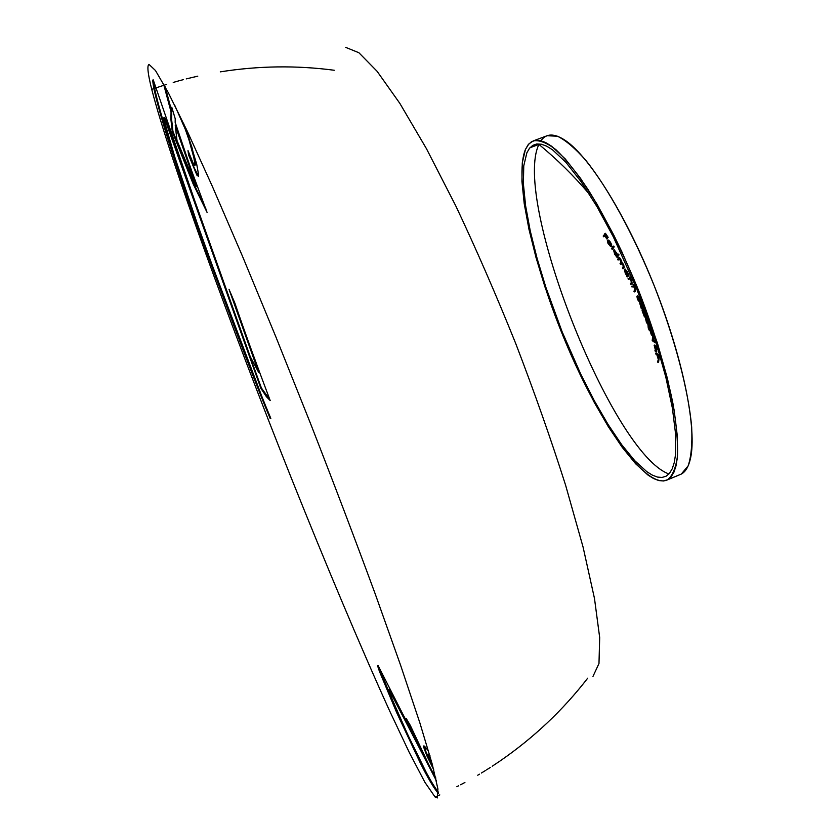 <?xml version="1.0" encoding="UTF-8"?>
<svg xmlns="http://www.w3.org/2000/svg" width="840" height="840" viewBox="0 0 840 840"><rect width="100%" height="100%" fill="white"/><g stroke="black" fill="none" stroke-linecap="round" stroke-linejoin="round"><path stroke-width="1.26" d="M165.186 86.856L171.318 109.715L171.77 107.247L175.224 118.766L175.161 122.367L190.502 167.748L207.049 212.352L193.158 183.95L172.274 131.618L170.919 119.532L171.045 111.92L163.905 85.27L154.623 88.337C158.161 105.62 170.069 148.785 206.136 249.008C236.996 333.007 258.562 389.466 270.816 418.383M232.649 297.927L259.214 372.078L257.334 368.823M164.598 118.692L164.566 117.495L165.459 118.829L170.016 130.788L228.879 298.169L261.429 388.059L269.787 399.483M538.933 144.406L529.935 147.767L538.933 144.406C511.949 199.521 612.055 453.464 668.924 473.97C612.055 453.464 511.949 199.521 538.933 144.406C557.256 159.516 574.087 176.127 589.438 194.24C574.087 176.127 557.256 159.516 538.933 144.406M540.981 140.742C546.2 133.214 554.358 133.14 565.477 140.553C589.775 156.922 627.344 217.308 655.4 288.75C683.508 360.181 697.116 429.986 690.47 458.514C688.632 466.62 685.566 471.818 681.282 474.086L688.149 465.864C691.226 456.719 692.401 443.804 691.677 427.151C688.569 391.052 674.982 338.898 654.497 286.471C633.465 234.308 607.866 187.73 585.805 160.335C575.127 148.239 565.656 140.185 557.382 136.196L547.092 135.744L533.253 140.9C539.396 139.839 546.987 142.79 556.028 149.772C565.793 159.117 576.429 172.305 587.926 189.357C605.934 218.169 623.081 252.525 639.376 292.415C654.896 332.682 666.099 369.8 672.987 403.767C676.484 424.515 677.975 441.924 677.481 455.983C675.885 467.828 672.588 475.755 667.59 479.745L681.282 474.086L666.635 480.207C644.805 488.197 599.886 423.444 566.779 344.957C533.484 266.543 513.481 178.909 525.431 149.447L528.801 143.997L533.253 140.9M438.344 795.575L435.089 797.013L437.346 797.927L437.913 788.981L432.254 764.222L419.874 722.894L400.669 665.448L375.186 593.849C355.415 540.141 333.953 483.599 310.79 424.221L275.951 337.071L242.434 256.137L212.341 186.365L187.278 131.219L168.21 92.516L155.484 70.529L148.984 64.365C146.927 65.552 147.84 73.878 151.736 89.345L153.909 88.589C152.733 82.394 152.502 79.485 153.216 79.832L194.04 198.671L250.247 356.622L258.625 372.309L229.016 289.275L234.906 303.219C244.587 331.506 256.347 363.962 270.207 400.586L266.396 396.701L260.841 388.29L164.787 119.081C163.79 116.876 163.579 117.285 164.147 120.299L174.93 157.521L197.264 223.65L212.058 264.8L270.228 418.614C258.006 389.781 236.471 333.417 205.622 249.533C171.224 154.098 158.035 108.203 153.909 88.589L151.736 89.345C169.995 160.02 230.664 325.973 290.923 477.068C325.7 563.997 360.707 647.251 389.697 711.039L409.364 752.64L424.935 782.355L435.089 797.013L439.814 794.913M166.719 84.389L164.756 84.998M186.186 128.909L196.749 164.419L198.587 174.699L198.534 176.379L196.917 175.203L188.559 154.928L187.992 150.559L193.641 164.388L194.849 165.47L194.943 164.43L193.862 157.689L188.979 139.871L185.283 129.308L174.783 105.378M178.678 80.892L173.24 82.436M183.351 79.642L179.54 80.661M197.788 76.157L186.249 78.897M334.257 70.255C296.363 65.268 258.363 65.803 220.29 71.862M500 761.019C533.788 737.72 563.01 710.115 587.675 678.216M492.198 766.238L499.202 761.565M486.36 769.965L490.287 767.476M481.383 773.031L485.552 770.469M460.614 784.76L464.919 782.46M433.724 769.755L426.878 755.811L423.675 747.222L423.717 745.952L424.631 746.34L428.536 751.097M438.375 793.517C433.902 788.235 427.896 778.102 420.357 763.119L396.764 712.793L379.449 671.423L377.591 665.837L378.116 665.585L413.647 735.389L406.14 718.347L410.308 725.413L430.07 767.382L435.687 777.693M345.713 47.376L358.89 52.731L377.055 71.242L399.851 103.394L426.51 148.796L455.805 205.936C476.185 249.06 496.178 294.956 515.77 343.644C534.576 392.637 551.187 439.856 565.635 485.32L583.086 547.113L594.489 598.51L599.687 637.581L598.983 663.505L592.988 676.4M153.521 80.567L154.623 88.337L164.252 85.155M436.359 780.665L388.962 689.504L392.249 699.395L407.862 734.927L426.405 772.706C431.141 781.578 435.099 788.004 438.281 792.005M429.944 755.591L428.631 754.415L428.19 754.919L432.6 765.502M456.855 786.712L458.682 785.768M477.729 775.215L479.504 774.165M666.666 480.186L681.282 474.086M667.59 479.745L671.087 476.847L673.911 472.248L675.99 465.938L677.303 457.947L677.45 437.094L674.163 410.298L667.453 378.62L657.531 343.466L637.634 288.046L621.989 252.063L613.746 235.064L596.988 204.109L580.534 178.353L565.173 158.844L551.554 146.181L545.57 142.485L540.194 140.553L535.469 140.343L531.416 141.792L528.066 144.858L525.431 149.447L522.281 162.855L521.923 181.22L524.223 203.69L528.98 229.373L535.972 257.387L544.929 286.86L561.404 331.937L580.587 375.564L594.3 402.465L608.317 426.678L622.24 447.363L635.607 463.743L647.945 475.031L653.583 478.548L658.78 480.554L663.474 480.974L667.59 479.745M666.078 476.217L662.046 477.445L657.468 477.078L652.397 475.146L646.884 471.733L634.809 460.73L621.716 444.728L608.076 424.463L594.321 400.743L580.86 374.367L562.044 331.569L545.885 287.343L537.106 258.437L530.26 230.969L525.609 205.81L523.383 183.813L523.761 165.858L526.869 152.785L529.473 148.323L532.76 145.362L536.739 143.976L541.37 144.218L546.641 146.15L552.51 149.793L565.845 162.246L580.871 181.377L596.946 206.577L613.326 236.849L636.657 288.603L656.103 342.741L665.805 377.097L672.389 408.082L675.623 434.301L675.507 454.755L674.247 462.599L672.221 468.804L669.48 473.34L666.078 476.217M659.432 355.772L658.78 356.171L659.432 355.772L656.355 352.968L655.673 353.241L658.749 356.044L659.432 355.772M658.581 362.197L659.463 355.897L658.78 356.171L657.899 362.471L658.581 362.197L657.899 362.471L657.678 361.515L658.371 359.342L656.922 355.068L657.489 354.848L655.914 354.186L656.492 353.955L655.914 354.186L655.673 353.241L656.355 352.968M657.794 355.142L657.237 355.362L658.087 358.848L658.403 356.444L657.237 355.362L657.794 355.142M658.35 356.853L658.203 356.255M657.731 348.81L657.101 349.262L657.731 348.81L654.812 344.999L654.129 345.272L657.048 349.083L657.731 348.81M656.019 349.471L655.368 349.839L654.129 345.272L654.812 344.999M656.565 351.55L655.883 351.813L656.565 351.55L655.883 351.813L655.82 350.616L655.126 351.131L655.651 350.921L654.906 350.269L656.04 349.566L655.746 350.637M656.471 350.238L655.799 350.511L656.082 351.635L656.764 351.362L656.471 350.238L657.783 348.989L656.471 350.238M655.2 346.616L655.567 349.65L656.397 348.852L655.2 346.616M656.166 349.072L655.946 348.254M656.849 348.8L656.25 349.377M652.911 340.399L652.207 340.557L652.806 340.326L652.207 340.557L652.9 334.635L652.649 340.221L655.305 342.856L652.239 340.683L653.404 340.736M655.988 342.584L655.305 342.856L655.988 342.584L655.725 341.659L655.053 341.933L655.725 341.659L653.321 339.948L652.649 340.221L653.321 339.948L653.825 335.643M653.73 335.339L653.184 335.548L653.73 335.339M653.425 334.425L652.9 334.635L653.425 334.425M652.281 334.582L651.399 335.044L652.281 334.582L651.137 330.939L650.465 331.212L651.599 334.856L652.281 334.582M652.082 334.782L651.399 335.044L650.265 331.411L651.137 330.939M650.423 330.445L649.813 330.708L649.278 330.341L650.055 330.194M651.221 329.018L649.835 328.304L649.919 330.645L650.706 329.228M649.761 323.547L648.858 323.81L650.58 325.931L650.654 329.238L651.452 328.471M648.774 324.019L647.787 324.282L649.131 325.51L648.858 323.81L649.541 323.536M649.761 329.774L649.278 330.341L648.249 328.062L647.924 324.23M650.748 328.241L649.183 324.629L650.349 328.409M650.244 326.855L649.467 326.865L649.971 326.014M650.045 329.637L649.52 327.002L648.123 325.091L648.449 327.873L649.635 329.805M649.719 329.028L649.131 327.6L648.449 327.873L649.131 327.6L648.659 325.616M648.732 320.607L647.231 322.266L647.598 323.348L647.031 322.476L646.579 322.938L645.173 317.226L648.732 320.607M645.845 316.964L645.173 317.226L645.845 316.964L648.407 319.683M647.377 321.258L646.286 322.098L647.168 322.413M647.115 322.728L646.579 322.938L647.115 322.728M648.081 323.284L647.399 323.547L648.27 323.075L647.598 323.348L648.27 323.075L647.903 322.004L647.231 322.266L648.869 320.975M646.38 318.486L646.937 321.426L647.745 320.565L646.38 318.486M647.493 320.828L647.188 319.977M648.228 320.502L647.609 321.163M189.053 153.489L194.03 167.433L198.555 176.295M183.729 123.753L191.877 147.095L195.258 161.301L195.594 164.829L194.933 165.113M645.425 314.465L645.267 311.955L643.671 309.477M645.509 313.845L644.217 313.331L645.865 314.307M642.736 310.349L642.065 310.621L644.217 313.331L644.889 313.068L642.736 310.349L642.065 310.621L644.417 316.869L645.299 316.397L644.616 316.659L643.02 312.375L645.655 315.326L646.422 315.01L645.655 315.326M645.089 316.606L644.511 314.286M644.69 309.382L643.503 309.54L645.561 311.756L645.75 315.273L646.558 314.496M164.923 86.383L171.738 111.678L171.602 119.291L172.946 131.376L193.798 183.708L205.832 208.666M172.148 108.549L172.001 109.473L171.591 108.077M176.127 128.341L175.938 125.36L196.917 186.06L193.274 178.122M643.545 306.306L641.97 308.049L642.191 309.32L641.781 308.259L641.329 308.742L639.712 303.114L643.545 306.306M640.385 302.841L639.712 303.114L640.385 302.841L643.303 305.655M642.086 307.052L641.014 307.923L641.907 308.207M640.994 304.322L641.645 307.219L642.442 306.327L640.994 304.332M641.886 308.522L641.329 308.742L641.886 308.522M642.863 309.046L642.191 309.32L643.062 308.837L642.38 309.099L643.062 308.837L642.642 307.776L641.97 308.049L643.661 306.621M642.191 306.611L641.833 305.729M642.947 306.254L642.327 306.957M175.256 125.601L177.02 140.584L196.277 186.291L175.256 125.601M637.55 295.943L636.877 296.205L637.823 296.782L637.224 297.024L637.739 299.397L639.177 301.151L637.728 296.615L638.999 296.489L640.563 300.227L639.093 297.339L638.421 297.402L639.513 301.98L637.518 299.565L636.877 296.205L637.823 296.572M639.944 301.802L640.185 299.954M639.461 298.211L638.915 298.431L639.461 298.211M641.151 299.995L640.563 300.227L641.151 299.995M639.765 296.425L638.4 296.352M638.505 296.541L638.873 297.234M639.65 300.972L639.093 301.214M639.282 300.657L638.411 299.135L637.739 299.397L638.411 299.135L637.875 296.887M378.262 665.774L397.415 712.52L421.04 762.825C428.106 776.832 433.86 786.639 438.302 792.267M409.112 723.419L414.309 735.105L407.379 721.214M389.529 690.323L389.582 689.21L394.191 697.316L435.813 778.26M634.935 291.669L635.628 290.85L634.263 291.931L634.935 291.669L634.263 291.931L633.896 291.133L634.778 291.322M635.176 287.606L634.505 287.868L634.956 291.123L635.628 290.85L635.176 287.606L633.78 285.432L633.098 285.705L634.505 287.868L635.176 287.606M634.011 285.149L633.098 285.705L634.011 285.149L633.633 284.351L632.961 284.613L633.328 285.411L634.011 285.149M633.129 284.981L633.633 284.351M635.208 290.125L633.896 291.133L635.155 289.779L633.35 285.957L632.005 287.018L632.688 286.755L632.005 287.018L631.638 286.219L632.52 286.409M632.688 286.755L633.139 286.219M424.253 746.046L426.058 752.021L432.411 765.597M631.449 284.141L632.142 283.311L630.777 284.403L631.449 284.141L630.777 284.403L630.399 283.605L631.281 283.794M631.627 280.077L630.945 280.34L631.46 283.574L632.142 283.311L631.627 280.077L630.168 277.935L629.496 278.197L630.945 280.34L631.627 280.077M630.399 277.641L629.496 278.197L630.399 277.641L630.01 276.854L629.328 277.116L629.727 277.904L630.399 277.641M629.517 277.483L630.01 276.854M629.087 279.279L628.415 279.542L628.026 278.754L628.919 278.922L628.415 279.542L629.517 278.702M631.701 282.587L630.399 283.605L631.649 282.24L629.759 278.46L628.898 278.943M627.795 276.685L629.107 275.048L627.795 276.685L627.123 276.948L626.724 276.171L627.617 276.339M628.708 274.26L628.026 274.522L628.425 275.31L629.107 275.048L628.708 274.26L627.795 274.817L626.724 271.897L627.396 271.635L626.724 271.897L624.32 269.399L625.37 273.588L626.966 275.877L627.638 275.615L626.724 276.171L627.638 275.615L626.577 272.108L624.939 270.102L625.548 273.409L627.28 275.425L628.068 275.079L627.385 275.342M628.436 274.365L627.396 271.635L625.002 269.136M624.887 269.409L624.897 270.081M627.49 274.964L626.22 273.147L625.548 273.409L626.22 273.147L625.317 270.312M623.511 268.422L624.215 267.509L622.828 268.685L623.511 268.422L622.828 268.685L622.419 267.908L623.312 268.065M623.658 264.569L622.976 264.831L623.543 267.771L624.215 267.509L623.658 264.569L622.083 262.658L621.411 262.92L622.976 264.831L623.658 264.569M621.264 260.243L620.592 260.505L621.411 262.92L622.083 262.658L621.264 260.243L620.476 259.035L619.794 259.298L620.592 260.505L621.264 260.243M619.804 258.394L619.133 258.657L619.794 259.298L620.476 259.035L620.014 258.101L619.133 258.657L619.804 258.394M619.574 257.334L618.901 257.597L620.014 258.101L618.901 257.597L617.642 259.308L618.313 259.046L617.642 259.308L618.082 260.075L619.437 258.909M619.122 257.975L618.545 259.455M618.755 259.812L619.238 259.182M621.369 262.5L620.057 263.592L621.369 262.479L620.718 262.731L620.582 260.495L618.88 259.13M623.742 266.816L622.419 267.908L623.731 266.763L623.123 266.994L622.965 264.821L620.991 263.708L621.611 263.466L620.487 264.369L621.159 264.107L620.057 263.592L620.96 263.75M621.159 264.107L621.642 263.477M617.305 257.292L619.038 254.888L617.305 257.292L616.192 256.798L617.096 256.935M618.597 254.121L617.915 254.384L619.038 254.888L618.597 254.121L617.211 255.402L617.883 255.14L617.211 255.402L615.982 252.515L616.654 252.252L615.982 252.515L614.072 249.89M617.747 254.625L614.219 249.774M616.812 255.98L616.413 256.494L614.67 254.289L613.557 250.037M613.977 250.131L614.009 250.814M616.865 256.536L616.192 256.798L616.865 256.536M616.056 252.651L613.861 250.908L614.849 254.1L616.707 256.022L616.056 252.651M616.907 255.591L615.521 253.838L614.849 254.1L615.521 253.838L614.46 251.003M612.518 249.26L614.219 246.803L612.518 249.26L611.373 248.766L612.287 248.892M613.746 246.047L613.074 246.309L613.536 247.065L614.219 246.803L613.074 246.309L611.373 248.766L613.316 246.697M610.586 245.69L610.638 246.582L607.961 243.327L607.331 240.114L609.777 242.424L611.1 246.519L607.625 241.038L608.601 243.925L610.586 245.69M609.725 244.325L608.601 243.925L609.273 243.663L608.864 242.959M611.783 246.257L611.1 246.519L611.783 244.976L611.111 245.238L611.783 244.976L610.449 242.162L609.777 242.424L610.449 242.162L608.706 240.103L607.32 240.125M607.761 240.198L607.813 240.975M608.853 241.143L607.824 240.902L608.412 240.681L607.824 240.902L610.785 245.553L608.853 241.143M607.351 238.623L606.679 238.886L607.351 238.623L606.679 238.886L604.758 235.473L603.676 236.786L604.349 236.523L603.183 236.05L604.107 236.156M604.349 236.523L604.748 235.956M608.002 237.626L607.331 237.888L608.002 237.626L607.331 237.888L605.136 234.581L604.653 235.326L605.336 235.064L604.653 235.326L606.848 238.634L607.52 238.371L605.399 234.969M605.462 233.321L604.79 233.583L607.477 237.636L608.16 237.374L605.462 233.321L603.183 236.05L605.052 233.982M649.824 330.697L650.506 330.435M650.601 329.269L651.273 329.007M648.911 323.778L649.582 323.505M647.861 324.24L648.533 323.967M643.587 309.488L644.27 309.225M639.398 302.054L640.07 301.791M624.456 269.304L625.128 269.042M624.824 270.113L625.401 269.881M627.291 275.415L627.963 275.153M613.956 250.834L614.554 250.603M616.718 256.022L617.389 255.759"/></g></svg>
